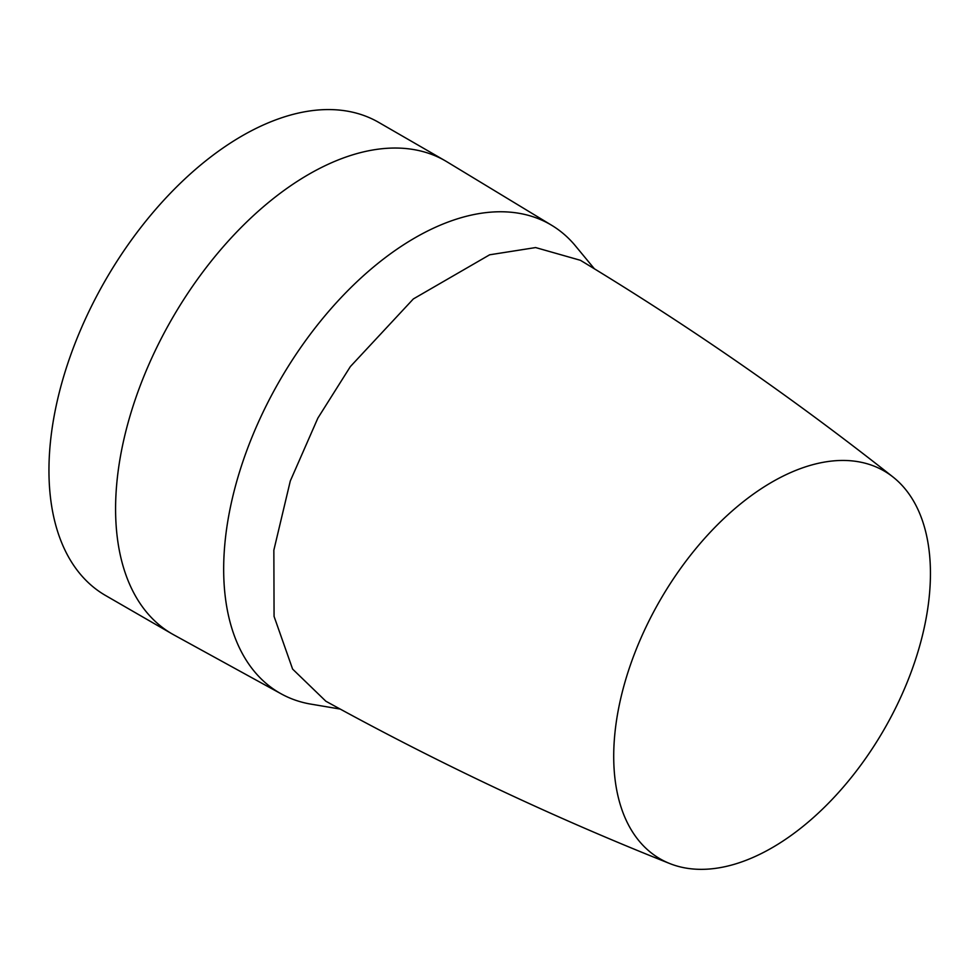 <?xml version="1.0" encoding="UTF-8"?>
<svg xmlns="http://www.w3.org/2000/svg" width="979" height="979" viewBox="0 0 979 979"><rect width="100%" height="100%" fill="white"/><g stroke="black" fill="none" stroke-linecap="round" stroke-linejoin="round"><path stroke-width="1.47" d="M594.375 268.784L574.33 244.542A270.522 156.187 120 0 0 551.887 225.415A270.522 156.187 120 0 0 414.961 237.836A270.522 156.187 120 0 0 374.235 266.41A270.522 156.187 120 0 0 231.081 504.001A270.522 156.187 120 0 0 281.377 693.952A270.522 156.187 120 0 0 309.168 703.828L340.178 709.065M551.887 225.415L446.975 161.829A273.153 157.705 120 0 0 445.31 160.837A273.153 157.705 120 0 0 308.728 174.36A273.153 157.705 120 0 0 115.583 508.896A273.153 157.705 120 0 0 172.157 633.939A273.153 157.705 120 0 0 173.858 634.894L281.377 693.952M445.31 160.837L378.665 122.363A273.153 157.705 120 0 0 168.18 195.543A273.153 157.705 120 0 0 48.95 470.434A273.153 157.705 120 0 0 105.524 595.477L172.157 633.939M893.105 477.079C793.724 398.49 689.497 326.24 580.425 260.304L535.611 247.565L489.647 254.797L413.346 298.938L350.36 366.587L317.869 418.106L290.298 480.983L273.851 550.186L274.071 616.415L292.611 669.085L325.86 701.221C437.491 762.714 552.193 816.853 669.93 863.613A223.971 129.301 -60 0 1 618.373 709.604A223.971 129.301 -60 0 1 738.362 505.69A223.971 129.301 -60 0 1 893.093 477.079A223.971 129.301 -60 0 1 805.79 824.11A223.971 129.301 -60 0 1 669.93 863.613"/></g></svg>
